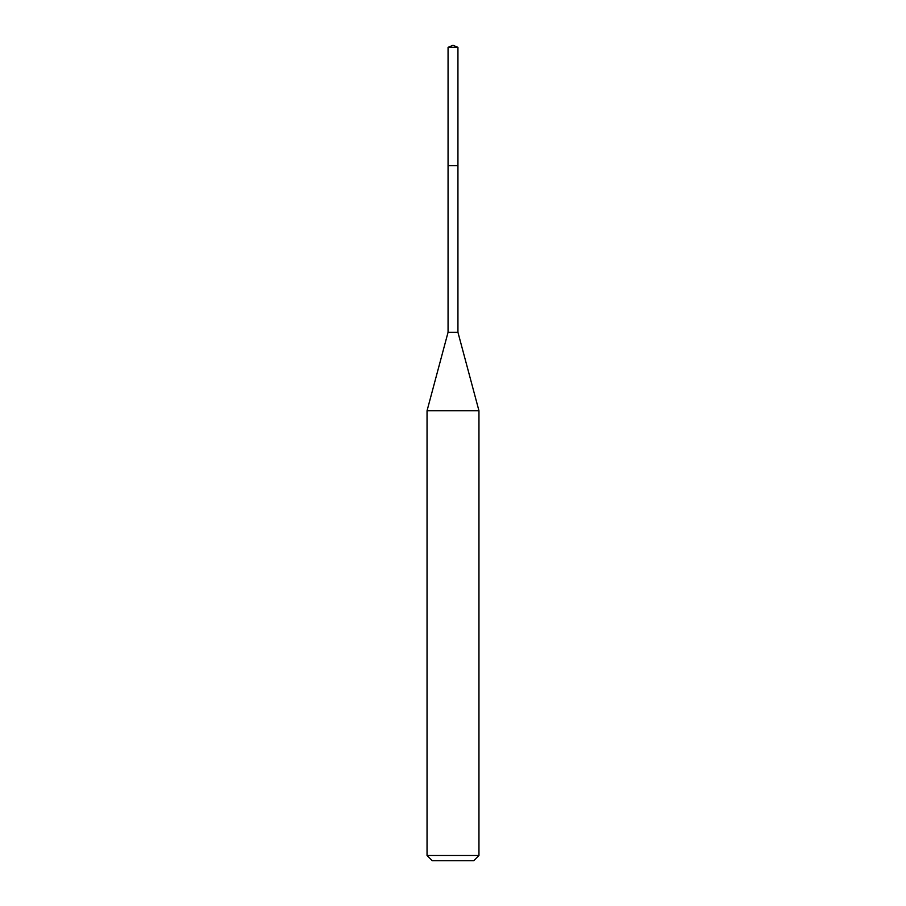 <?xml version="1.0" encoding="UTF-8"?>
<svg xmlns="http://www.w3.org/2000/svg" width="906" height="906" viewBox="0 0 906 906"><rect width="100%" height="100%" fill="white"/><g stroke="black" fill="none" stroke-linecap="round" stroke-linejoin="round"><path stroke-width="1.36" d="M453 45.3L448.062 47.338L453 45.3L457.938 47.338L448.062 47.338L448.062 166.058M432.23 860.7L473.77 860.7L432.23 860.7L427.043 855.513L478.957 855.513L478.957 410.758L457.938 332.287L448.062 332.287L448.062 165.707L457.938 165.707L448.062 165.707L448.062 47.338M478.957 410.758L427.043 410.758L427.043 855.513M457.938 332.287L457.938 47.338M473.77 860.7L478.957 855.513M448.062 332.287L427.043 410.758"/></g></svg>
